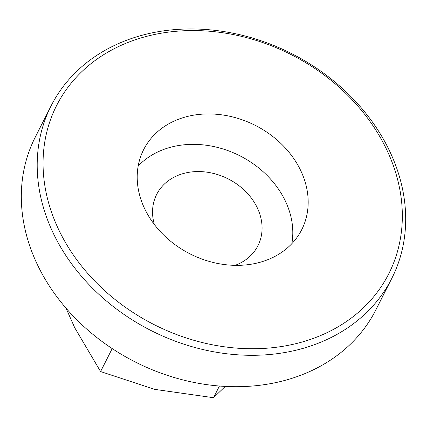 <?xml version="1.0" encoding="UTF-8"?>
<svg xmlns="http://www.w3.org/2000/svg" width="427" height="427" viewBox="0 0 427 427"><rect width="100%" height="100%" fill="white"/><g stroke="black" fill="none" stroke-linecap="round" stroke-linejoin="round"><path stroke-width="0.64" d="M389.173 150.123A190.944 155.279 -153.2 0 1 391.831 278.308A190.944 155.279 -153.2 0 1 297.667 349.809A190.944 155.279 -153.2 0 1 53.706 234.135A190.944 155.279 -153.2 0 1 51.053 105.949A190.944 155.279 -153.2 0 1 145.217 34.448A190.944 155.279 -153.2 0 1 389.173 150.123M51.053 105.949L35.169 137.35A190.944 155.279 26.8 0 0 37.827 265.535A190.944 155.279 26.8 0 0 281.783 381.21A190.944 155.279 26.8 0 0 375.947 309.708L391.831 278.308M148.377 35.911A186.172 151.398 26.8 0 0 59.156 230.607A186.172 151.398 26.8 0 0 297.016 343.388A186.172 151.398 26.8 0 0 386.232 148.692A186.172 151.398 26.8 0 0 148.377 35.911M300.523 170.159A88.597 72.051 -153.2 0 1 301.756 229.635A88.597 72.051 -153.2 0 1 224.25 264.537A88.597 72.051 -153.2 0 1 144.865 209.139A88.597 72.051 -153.2 0 1 143.632 149.663A88.597 72.051 -153.2 0 1 221.143 114.762A88.597 72.051 -153.2 0 1 300.523 170.159M138.188 166.002A88.597 72.051 -153.2 0 1 285.14 200.567A88.597 72.051 -153.2 0 1 291.822 243.705M225.269 386.424L213.516 397.713L154.665 389.365L100.585 371.565L74.725 327.739L66.009 308.155M154.366 224.511A56.759 46.159 -153.2 0 1 156.666 194.44A56.759 46.159 -153.2 0 1 184.656 173.186A56.759 46.159 -153.2 0 1 245.328 191.195A56.759 46.159 -153.2 0 1 257.961 245.674A56.759 46.159 -153.2 0 1 235.106 265.348M112.205 348.592L100.585 371.565M219.425 386.035L213.516 397.713"/></g></svg>
